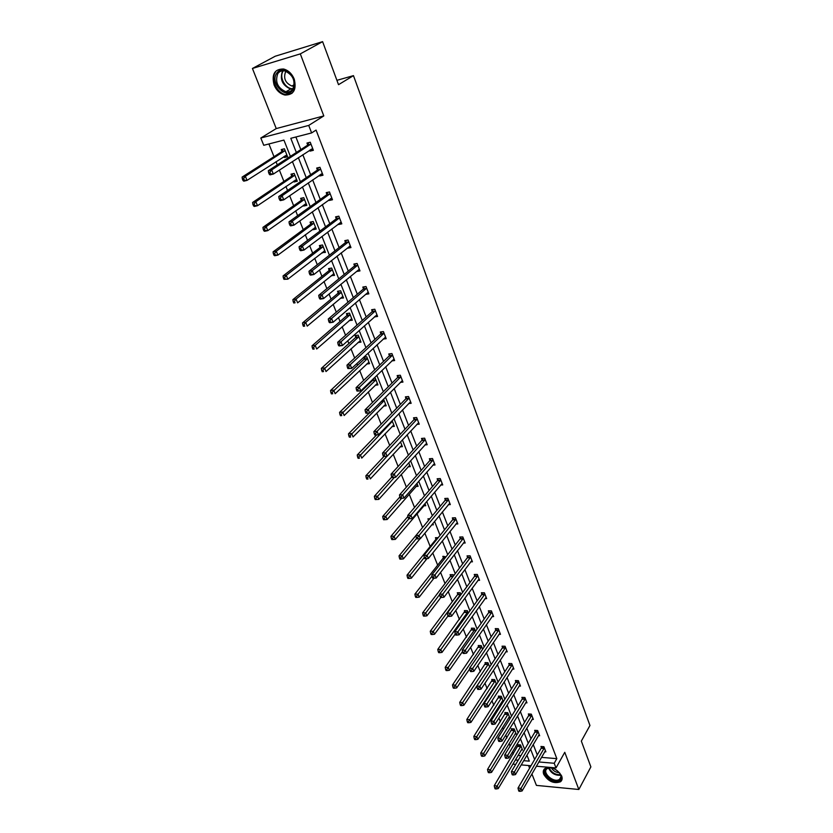 <?xml version="1.0" encoding="UTF-8"?>
<svg xmlns="http://www.w3.org/2000/svg" width="833" height="833" viewBox="0 0 833 833"><rect width="100%" height="100%" fill="white"/><g stroke="black" fill="none" stroke-linecap="round" stroke-linejoin="round"><path stroke-width="1.25" d="M294.226 79.114C296.746 89.714 293.653 95.024 284.938 95.035C280.086 93.837 276.462 90.485 274.088 84.987C271.454 74.241 274.619 68.92 283.595 69.014C288.374 70.316 291.925 73.689 294.226 79.114M561.671 775.992C562.567 778.501 562.16 780.438 560.463 781.781C553.914 783.999 548.343 781.531 543.741 774.367C542.804 771.785 543.231 769.817 545.021 768.463C551.581 766.339 557.131 768.849 561.671 775.992M531.891 773.951L536.421 785.394L578.841 789.486L564.764 752.303L556.007 767.922L536.358 766.214M322.6 41.65L300.307 53.885L252.43 68.473L275.234 56.227L322.6 41.65L338.521 84.674L353.463 75.636L589.951 725.491L581.34 741.099L590.878 766.891L578.841 789.486M528.559 765.537L529.59 768.151M515.7 764.413L512.847 764.111M268.913 143.963L274.005 156.687M276.004 161.685L277.285 164.882M279.378 170.099L283.907 181.417M285.927 186.446L287.552 190.486M289.655 195.755L293.653 205.73M295.684 210.801L297.631 215.653M299.755 220.964L303.233 229.637M305.284 234.75L307.544 240.393M309.689 245.745L312.656 253.17M314.718 258.313L317.29 264.717M319.445 270.1L321.934 276.317M324.006 281.492L326.869 288.635M329.035 294.049L331.055 299.089M333.148 304.305L336.293 312.156M338.479 317.602L340.041 321.507M342.134 326.744L345.56 335.283M347.757 340.77L348.881 343.571M350.985 348.84L354.671 358.044M356.878 363.552L357.576 365.281M359.7 370.581L363.646 380.421M365.864 385.96L366.145 386.668M368.28 391.989L372.466 402.454M376.724 413.064L381.15 424.122M385.033 433.816L389.698 445.457M393.218 454.245L398.112 466.459M401.287 474.383L406.389 487.128M409.232 494.208L414.542 507.474M417.052 513.742L422.57 527.518M424.851 533.203L430.172 546.469M432.764 552.956L437.648 565.138M440.563 572.406L445.02 583.548M448.237 591.576L452.288 601.686M455.797 610.443L459.452 619.575M463.252 629.04L466.522 637.203M470.593 647.366L473.488 654.582M477.819 665.421L480.349 671.731M484.952 683.206L487.128 688.641M489.356 694.201L489.658 694.951M491.98 700.751L493.802 705.312M496.041 710.882L496.572 712.225M498.905 718.036L500.394 721.763M502.632 727.334L503.403 729.26M505.735 735.07L506.901 737.986M509.13 743.567L510.129 746.056M512.462 751.876L513.315 753.99M290.373 156.375L283.928 140.079L263.749 145.296L260.812 138.018L308.72 125.419L311.615 132.926L290.79 138.309L296.35 152.491M252.43 68.473L276.244 128.574L260.812 138.018M353.463 75.636L336.907 80.332M322.61 174.222L319.747 175.992L323.006 175.232L319.934 167.287L316.675 168.068L317.363 169.849M319.747 175.992L319.435 175.19M341.343 222.661L338.562 224.514L341.801 223.858L338.833 216.174L335.584 216.851L336.251 218.569M338.562 224.514L338.354 223.994M359.46 269.538L356.763 271.464L359.981 270.902L357.107 263.467L353.89 264.051L354.535 265.706M376.995 314.926L374.392 316.925L377.588 316.446L374.798 309.241L371.601 309.73L372.226 311.344M391.791 360.908L394.634 360.554L391.937 353.577L388.761 353.983L389.365 355.545M408.639 403.547L411.158 403.297L408.545 396.539L405.39 396.862L405.973 398.382M424.903 444.916L427.173 444.739L424.643 438.179L421.508 438.439L422.071 439.907M440.657 485.056L442.719 484.941L440.261 478.579L437.138 478.767L437.689 480.183M455.911 524.009L457.796 523.947L455.412 517.772L452.319 517.897L452.85 519.271M470.707 561.848L472.436 561.817L470.114 555.819L467.042 555.882L467.563 557.225M485.056 598.594L486.649 598.604L484.4 592.784L481.349 592.773L481.859 594.085M498.977 634.309L500.466 634.34L498.28 628.686L495.25 628.623L495.739 629.894M512.514 669.034L513.899 669.086L511.774 663.589L508.765 663.474L509.244 664.713M525.665 702.802L526.956 702.875L524.884 697.523L521.906 697.367L522.364 698.564M538.441 735.654L539.659 735.747L537.649 730.541L534.682 730.333L535.14 731.499M295.892 136.987L300.807 149.596M302.816 154.709L310.626 174.711M312.646 179.876L320.278 199.41M322.309 204.626L329.764 223.702M331.815 228.95L339.093 247.588M341.166 252.878L348.277 271.089M350.36 276.421L357.305 294.216M359.398 299.568L366.197 316.957M368.301 322.35L374.944 339.343M377.057 344.758L383.544 361.366M385.679 366.822L392.02 383.055M394.155 388.532L400.361 404.401M402.506 409.898L408.566 425.413M410.721 430.942L416.646 446.103M418.822 451.663L424.611 466.48M426.788 472.061L432.452 486.555M434.639 492.147L440.178 506.318M442.365 511.941L447.779 525.8M449.987 531.433L455.276 544.98M457.484 550.634L462.669 563.889M464.876 569.553L469.937 582.517M472.165 588.202L477.111 600.885M479.339 606.57L484.181 618.981M486.41 624.688L491.158 636.818M493.386 642.535L498.03 654.405M500.258 660.132L504.798 671.742M507.037 677.479L511.483 688.839M513.722 694.587L518.064 705.707M520.313 711.455L524.561 722.336M526.81 728.094L530.975 738.736M533.224 744.504L537.295 754.917M541.46 757.374L556.829 758.644L316.071 130.073L311.615 132.926M544.709 751.751L545.886 751.845L543.897 746.712L540.95 746.483L541.398 747.628M532.1 719.348L533.349 719.42L531.308 714.141L528.341 713.964L528.799 715.141M519.136 686.038L520.469 686.1L518.376 680.676L515.377 680.54L515.846 681.758M505.798 651.791L507.224 651.843L505.069 646.262L502.06 646.179L502.538 647.428M492.064 616.576L493.605 616.597L491.387 610.86L488.346 610.828L488.846 612.12M477.934 580.351L479.589 580.341L477.309 574.437L474.248 574.458L474.758 575.78M463.367 543.064L465.168 543.022L462.815 536.941L459.733 537.025L460.264 538.389M448.341 504.673L450.309 504.59L447.894 498.321L444.78 498.478L445.332 499.873M432.848 465.137L435.003 464.991L432.504 458.535L429.38 458.754L429.943 460.201M416.844 424.393L419.228 424.174L416.656 417.52L413.512 417.812L414.084 419.301M400.288 382.389L402.964 382.087L400.309 375.225L397.143 375.589L397.737 377.13M383.149 339.083L386.179 338.677L383.44 331.586L380.254 332.034L380.868 333.616M368.301 292.414L365.645 294.372L368.852 293.851L366.031 286.542L362.813 287.073L363.448 288.707M350.474 246.297L347.736 248.182L350.964 247.568L348.048 240.019L344.81 240.643L345.466 242.33M332.055 198.65L329.233 200.461L332.482 199.753L329.462 191.934L326.213 192.662L326.89 194.412M329.233 200.461L328.973 199.795M313.021 149.399L310.105 151.117L313.364 150.304L310.251 142.224L306.971 143.057L307.679 144.869M310.105 151.117L309.73 150.169M556.829 758.644L554.216 763.267L556.007 767.922M276.244 128.574L323.798 115.922L300.307 53.885M323.798 115.922L308.72 125.419M530.985 765.746L521.198 764.892M538.816 761.966L554.216 763.267M298.37 157.635L306.252 177.7M308.283 182.885L315.978 202.492M318.029 207.719L325.547 226.868M327.619 232.136L334.96 250.837M337.042 256.147L344.216 274.421M346.309 279.763L353.317 297.62M355.431 302.993L362.282 320.434M364.406 325.838L371.091 342.894M373.226 348.329L379.765 364.989M381.91 370.456L388.303 386.731M390.458 392.228L396.706 408.149M398.872 413.668L404.984 429.224M407.16 434.764L413.126 449.976M415.313 455.536L421.154 470.406M423.341 475.997L429.047 490.533M431.255 496.135L436.825 510.348M439.043 515.981L444.499 529.871M446.707 535.525L452.048 549.114M454.266 554.768L459.483 568.064M461.711 573.739L466.813 586.734M469.052 592.43L474.039 605.143M476.278 610.849L481.162 623.282M483.4 628.998L488.18 641.16M490.429 646.887L495.094 658.778M497.353 664.526L501.914 676.157M504.173 681.904L508.64 693.295M510.9 699.054L515.273 710.185M517.543 715.953L521.812 726.845M524.082 732.624L528.268 743.275M530.538 749.065L534.63 759.488M523.686 760.675L529.309 761.154L526.935 755.167M524.644 749.367L520.427 738.684M518.136 732.894L513.826 721.972M511.535 716.193L507.13 705.02M504.85 699.251L500.341 687.839M498.061 682.071L493.448 670.398M491.178 664.64L486.462 652.718M484.192 646.97L479.371 634.777M477.111 629.04L472.186 616.566M469.916 610.849L464.887 598.094M462.627 592.388L457.473 579.351M455.224 573.645L449.955 560.317M447.717 554.632L442.323 541.002M440.084 535.338L434.576 521.396M432.348 515.752L426.715 501.487M424.486 495.854L418.728 481.266M416.51 475.664L410.617 460.743M408.409 455.151L402.381 439.886M400.184 434.326L394.009 418.707M391.822 413.168L385.512 397.185M383.326 391.677L376.87 375.329M374.704 369.842L368.092 353.109M365.937 347.653L359.169 330.534M357.024 325.099L350.11 307.585M347.975 302.181L340.884 284.251M338.771 278.888L331.513 260.531M329.41 255.2L321.986 236.405M319.893 231.116L312.292 211.874M310.22 206.626L302.441 186.925M300.38 181.719L292.414 161.55M515.315 759.967L518.199 760.217M518.022 755.437L520.896 755.677M526.362 756.125L527.351 756.208M281.939 151.356L281.231 149.576L284.407 148.774L287.562 156.719L284.386 157.51L283.991 156.531M291.696 175.919L291.009 174.17L294.174 173.42L297.266 181.23L294.101 181.969L293.768 181.136M301.296 200.087L300.619 198.369L303.774 197.66L306.815 205.345L303.66 206.032L303.379 205.334M310.74 223.858L310.074 222.161L313.218 221.505L316.217 229.065L313.062 229.71L312.844 229.137M320.028 247.245L319.372 245.579L322.506 244.964L325.453 252.409L322.142 252.555M329.17 270.256L328.525 268.622L331.659 268.049L334.554 275.379L331.295 275.598M338.167 292.904L337.532 291.29L340.655 290.769L343.508 297.975L340.301 298.276M347.028 315.197L346.393 313.604L349.506 313.125L352.317 320.226L349.173 320.59M355.743 337.136L355.118 335.574L358.221 335.137L360.991 342.124L357.919 342.54M364.323 358.742L363.709 357.201L366.801 356.805L369.529 363.677L366.645 364.031M373.788 378.307L375.256 378.14L377.932 384.908L375.225 385.21M372.767 380.004L372.57 379.484M383.555 399.142L386.21 405.806L383.649 406.067M392.104 420.686L394.363 426.392L391.937 426.611M400.506 441.896L402.401 446.665L400.09 446.842M408.774 462.773L410.305 466.636L408.118 466.782M416.916 483.338L418.104 486.316L416.011 486.43M424.945 503.58L425.778 505.704L423.789 505.798M420.603 500.404L420.311 499.675L421.269 499.623M432.837 523.509L433.347 524.811L431.723 524.873M428.464 520.198L427.923 518.834L429.849 518.761M435.961 539.066L435.42 537.722L438.231 537.639M443.343 557.662L442.812 556.329L446.019 556.798M450.622 575.988L450.101 574.676L453.09 574.655L453.558 575.832M457.806 594.054L457.286 592.763L460.264 592.773L460.993 594.595M464.876 611.87L464.377 610.599L467.334 610.631L468.313 613.078M471.853 629.436L471.363 628.186L474.31 628.238L475.518 631.289M478.736 646.752L478.246 645.523L481.193 645.596L482.63 649.24M485.524 663.839L485.035 662.62L487.971 662.724L489.637 666.941M492.22 680.686L491.741 679.478L494.667 679.613L496.551 684.382M496.176 684.945L495.427 684.913M498.821 697.304L498.342 696.117L501.258 696.273L503.351 701.563L502.039 701.49M505.329 713.694L504.86 712.527L507.766 712.704L509.838 717.921L508.557 717.838M511.754 729.864L511.295 728.719L514.19 728.917L516.231 734.06L514.992 733.977M518.095 745.827L517.637 744.692L520.521 744.91L522.541 749.992L521.333 749.898M350.141 314.718L315.197 345.372L316.696 349.017L351.693 318.633M351.724 318.727L349.204 320.684M342.946 296.558L340.385 298.485M334.023 274.036L331.43 275.921M324.964 251.149L322.319 253.003M315.749 227.898L313.062 229.71M306.388 204.262L303.66 206.032M296.871 180.24L294.101 181.969M287.198 155.823L284.386 157.51M544.126 748.471L541.169 748.242L518.022 788.049L521.031 788.341L544.345 747.857M519.709 790.309L518.501 790.184L518.928 791.225L520.125 791.35L519.709 790.309L521.031 788.341L522.083 790.954L545.438 750.7M541.169 748.242L541.7 746.545M518.022 788.049L518.501 790.184M520.125 791.35L522.083 790.954M518.407 744.744L494.24 785.696L497.176 785.988L498.238 788.57L522.083 748.857M520.979 746.045L497.176 785.988L495.864 787.924L494.687 787.81L495.114 788.841L496.291 788.955L495.864 787.924M498.238 788.57L496.291 788.955M494.687 787.81L494.24 785.696M537.879 732.311L534.911 732.103L511.389 771.66L514.419 771.931L538.097 731.707M513.076 773.909L511.868 773.795L512.295 774.846L513.503 774.961L513.076 773.909L514.419 771.931L515.481 774.575L539.211 734.581M534.911 732.103L535.452 730.385M511.389 771.66L511.868 773.795M513.503 774.961L515.481 774.575M531.537 715.932L528.57 715.755L504.663 755.031L507.703 755.292L531.766 715.328M506.36 757.27L505.142 757.166L505.579 758.238L506.787 758.342L506.36 757.27L507.703 755.292L508.786 757.968L532.901 718.244M528.57 715.755L529.122 714.006M504.663 755.031L505.142 757.166M506.787 758.342L508.786 757.968M512.076 728.771L487.524 769.484L490.47 769.754L491.553 772.368L515.773 732.915M514.648 730.072L490.47 769.754L489.148 771.702L487.971 771.597L488.398 772.639L489.585 772.753L489.148 771.702M491.553 772.368L489.585 772.753M487.971 771.597L487.524 769.484M505.662 712.579L480.714 753.053L483.681 753.303L484.775 755.947L509.38 716.755M508.234 713.871L483.681 753.303L482.338 755.26L481.151 755.156L481.599 756.218L482.776 756.322L482.338 755.26M484.775 755.947L482.776 756.322M481.151 755.156L480.714 753.053M559.172 780.552C552.477 784.28 539.763 771.577 546.958 768.338C553.633 764.496 566.523 777.397 559.172 780.552M550.832 767.818L547.187 768.63C541.533 772.139 553.112 782.958 558.974 779.646L559.557 779.303C561.275 777.845 561.348 775.794 559.755 773.159M559.412 772.701C555.944 772.514 553.268 770.91 551.384 767.901M544.209 769.192C540.627 774.794 553.851 785.019 560.078 781.458L561.921 779.792M292.914 90.026C286.344 100.283 269.538 82.894 276.723 73.273C283.22 62.735 300.338 80.499 292.914 90.026M277.785 73.637C274.859 81.926 277.566 87.975 285.917 91.786C288.801 92.276 291.081 91.391 292.758 89.152C295.798 81.009 293.154 74.939 284.855 70.951C281.856 70.399 279.492 71.284 277.785 73.637M294.07 86.059L291.894 86.038C285.365 83.05 283.251 78.312 285.573 71.825L286 71.284M275.525 72.023C270.34 78.906 276.868 93.265 285.657 94.535L291.914 93.411M525.113 699.335L522.135 699.168L497.853 738.173L500.893 738.402L525.352 698.72M499.54 740.402L498.321 740.308L498.759 741.391L499.977 741.485L499.54 740.402L500.893 738.402L501.997 741.131L526.498 701.678M522.135 699.168L522.707 697.408M497.853 738.173L498.321 740.308M499.977 741.485L501.997 741.131M499.165 696.159L473.81 736.393L476.788 736.611L477.892 739.298L502.893 700.376M501.726 697.46L476.788 736.611L475.435 738.579L474.248 738.486L474.695 739.569L475.882 739.652L475.435 738.579M477.892 739.298L475.882 739.652M474.248 738.486L473.81 736.393M518.605 682.498L515.606 682.362L490.929 721.076L493.99 721.284L518.844 681.894M492.626 723.283L491.397 723.2L491.845 724.304L493.074 724.387L492.626 723.283L493.99 721.284L495.104 724.044L520 684.893M515.606 682.362L516.2 680.571M490.929 721.076L491.397 723.2M493.074 724.387L495.104 724.044M492.574 679.52L466.813 719.483L469.791 719.681L470.916 722.409L496.312 683.778M495.135 680.811L469.791 719.681L468.438 721.659L467.24 721.586L467.698 722.669L468.885 722.752L468.438 721.659M470.916 722.409L468.885 722.752M467.24 721.586L466.813 719.483M512.003 665.421L508.994 665.307L483.921 703.729L486.982 703.906L512.243 664.817M485.608 705.926L484.379 705.853L484.827 706.967L486.055 707.04L485.608 705.926L486.982 703.906L488.117 706.707L513.42 667.858M508.994 665.307L509.609 663.505M483.921 703.729L484.379 705.853M486.055 707.04L488.117 706.707M485.899 662.651L459.712 702.344L462.7 702.521L463.846 705.28L489.627 666.962M488.461 663.943L461.336 704.51L460.139 704.437L460.597 705.541L461.794 705.613L461.336 704.51M463.846 705.28L461.794 705.613M460.139 704.437L459.712 702.344M505.308 648.116L502.289 648.022L476.799 686.132L479.881 686.288L505.558 647.512M478.486 688.308L477.257 688.245L477.715 689.38L478.944 689.443L478.486 688.308L479.881 686.288L481.026 689.13L506.745 650.594M502.289 648.022L502.924 646.2M476.799 686.132L477.257 688.245M478.944 689.443L481.026 689.13M479.121 645.544L452.506 684.955L455.505 685.101L456.671 687.912L469.708 668.889M481.682 646.835L454.131 687.1L452.923 687.048L453.391 688.162L454.599 688.225L454.131 687.1M456.671 687.912L454.599 688.225M452.923 687.048L452.506 684.955M498.519 630.55L495.489 630.498L469.573 668.274L472.665 668.399L498.769 629.956M471.27 670.44L470.031 670.388L470.499 671.544L471.728 671.585L471.27 670.44L472.665 668.399L473.831 671.283L499.977 633.08M495.489 630.498L496.135 628.644M469.573 668.274L470.031 670.388M471.728 671.585L473.831 671.283M472.259 628.197L445.197 667.316L448.216 667.431L449.393 670.284L462.544 651.552M474.81 629.488L446.821 669.451L445.613 669.399L446.092 670.534L447.29 670.586L446.821 669.451M449.393 670.284L447.29 670.586M445.613 669.399L445.197 667.316M491.637 612.744L488.596 612.713L462.253 650.156L465.355 650.25L491.886 612.151M463.939 652.301L462.69 652.26L463.169 653.426L464.408 653.468L463.939 652.301L465.355 650.25L466.532 653.176L493.115 615.316M488.596 612.713L489.263 610.839M462.253 650.156L462.69 652.26M464.408 653.468L466.532 653.176M465.293 610.61L437.783 649.417L440.813 649.511L442 652.406L455.287 633.955M467.844 611.901L439.408 651.531L438.2 651.489L438.679 652.645L439.886 652.687L439.408 651.531M442 652.406L439.886 652.687M438.2 651.489L437.783 649.417M484.65 594.679L481.599 594.679L454.808 631.768L457.921 631.83L484.9 594.085M456.494 633.892L455.245 633.861L455.734 635.048L456.973 635.079L456.494 633.892L457.921 631.83L459.118 634.808L486.149 597.303M481.599 594.679L482.286 592.773M454.808 631.768L455.245 633.861M456.973 635.079L459.118 634.808M477.559 576.353L474.498 576.374L447.259 613.109L450.382 613.14L477.819 575.759M448.945 615.212L447.696 615.191L448.185 616.399L449.435 616.41L448.945 615.212L450.382 613.14L451.601 616.149L479.079 579.029M474.498 576.374L475.206 574.458M447.259 613.109L447.696 615.191M449.435 616.41L451.601 616.149M470.364 557.756L467.292 557.808L439.595 594.158L442.729 594.158L470.635 557.162M441.282 596.241L440.022 596.241L440.522 597.459L441.771 597.469L441.282 596.241L442.729 594.158L443.968 597.219L471.915 560.484M467.292 557.808L468.021 555.861M439.595 594.158L440.022 596.241M441.771 597.469L443.968 597.219M463.075 538.889L459.983 538.972L431.817 574.926L434.961 574.895L463.346 538.305M433.493 576.988L432.244 576.998L432.744 578.237L434.003 578.227L433.493 576.988L434.961 574.895L436.221 577.998L464.637 541.658M459.983 538.972L460.743 536.993M431.817 574.926L432.244 576.998M434.003 578.227L436.221 577.998M455.661 519.74L452.569 519.854L423.914 555.392L427.079 555.33L455.943 519.157M425.601 557.433L424.33 557.454L424.84 558.714L426.111 558.693L425.601 557.433L427.079 555.33L428.349 558.485L457.265 522.572M452.569 519.854L453.35 517.855M423.914 555.392L424.33 557.454L410.086 575.114L411.346 578.185L427.027 558.61M426.111 558.693L428.349 558.485M448.154 500.31L445.041 500.456L415.896 535.557L419.061 535.463L448.435 499.727M417.572 537.577L416.302 537.618L416.823 538.899L418.093 538.857L417.572 537.577L419.061 535.463L420.353 538.67L449.768 503.184M445.041 500.456L445.853 498.426M399.413 557.912L399.934 559.151L401.162 559.13L400.642 557.891L399.413 557.912L399.038 555.871L415.896 535.567L416.302 537.618M418.093 538.857L420.353 538.67M440.522 480.579L437.408 480.766L407.754 515.419L410.929 515.294L440.803 480.006M409.419 517.418L408.149 517.47L408.68 518.772L409.951 518.72L409.419 517.418L410.929 515.294L412.241 518.543L442.167 483.515M437.408 480.766L438.241 478.694M407.754 515.419L408.149 517.47M409.951 518.72L412.241 518.543M432.775 460.555L429.651 460.774L399.476 494.958L402.662 494.792L433.066 459.983M401.142 496.937L399.871 496.999L400.402 498.321L401.683 498.259L401.142 496.937L402.662 494.792L404.005 498.103L434.451 463.544M429.651 460.774L430.515 458.671M399.476 494.958L399.871 496.999M399.861 496.947L382.701 516.439L385.794 516.314L401.641 498.259L404.005 498.103M424.913 440.23L421.779 440.48L391.073 474.185L394.269 473.977L425.215 439.657M392.739 476.132L394.269 473.977L395.623 477.34L391.999 477.548L393.28 477.476L392.739 476.132L391.458 476.205L391.999 477.548M426.611 443.271L395.623 477.34L393.28 477.476M421.779 440.48L422.675 438.345M391.073 474.185L391.458 476.205M416.927 419.582L413.782 419.874L382.534 453.069L385.741 452.829L417.229 419.009M384.2 454.995L385.741 452.829L387.116 456.245L383.461 456.453L384.752 456.359L384.2 454.995L382.909 455.089L383.461 456.453M418.655 422.695L387.116 456.245L384.752 456.359M413.782 419.874L414.709 417.697M382.534 453.069L382.909 455.089M458.233 592.763L457.536 594.637L430.265 631.258L433.295 631.32L434.514 634.257L448.008 615.983M460.774 594.054L431.879 633.351L430.671 633.33L431.15 634.496L432.369 634.527L431.879 633.351M434.514 634.257L432.369 634.527M430.671 633.33L430.265 631.258M451.08 574.676L450.351 576.571L422.633 612.828L425.673 612.869L426.902 615.837L440.844 597.459M439.668 594.491L424.247 614.91L423.029 614.889L423.518 616.087L424.736 616.097L424.247 614.91M426.902 615.837L424.736 616.097M423.029 614.889L422.633 612.828M443.812 556.319L443.073 558.245L414.886 594.127L417.937 594.137L419.186 597.157L433.931 578.227M432.056 576.092L416.5 596.189L415.271 596.178L415.771 597.386L417 597.396L416.5 596.189M419.186 597.157L417 597.396M415.271 596.178L414.886 594.127M436.45 537.691L435.68 539.649L407.014 575.145L410.086 575.114L408.628 577.186L407.399 577.186L407.91 578.414L409.138 578.404L408.628 577.186M411.346 578.185L409.138 578.404M407.399 577.186L407.014 575.145M428.974 518.792L428.235 520.698M416.583 538.316L402.11 555.809L403.391 558.922L420.061 538.691M399.038 555.871L402.11 555.809L400.642 557.891M403.391 558.922L401.162 559.13M407.941 516.408L390.927 536.306L394.019 536.213L395.321 539.378L425.236 504.329M408.888 518.761L392.541 538.305L391.302 538.337L391.822 539.597L393.061 539.565L392.541 538.305M395.321 539.378L393.061 539.565M391.302 538.337L390.927 536.306M384.305 518.418L383.065 518.459L383.596 519.75L384.836 519.698L384.305 518.418L385.794 516.314L387.126 519.521L417.552 484.921M387.126 519.521L384.836 519.698M383.065 518.459L382.701 516.439M391.791 477.038L374.35 496.27L377.453 496.104L378.796 499.373L409.742 465.22M394.353 477.413L375.943 498.217L374.704 498.28L375.246 499.581L376.485 499.519L375.943 498.217M378.796 499.373L376.485 499.519M374.704 498.28L374.35 496.27M383.94 456.474L365.854 475.778L368.977 475.581L370.341 478.892L401.829 445.228M387.012 456.245L367.457 477.705L366.208 477.778L366.759 479.11L367.999 479.027L367.457 477.705M367.999 479.027L366.759 479.11M366.208 477.778L365.854 475.778M376.578 434.972L357.242 454.974L360.366 454.735L361.751 458.098L393.79 424.924M392.353 421.3L358.825 456.869L357.576 456.963L358.138 458.306L359.387 458.212L358.825 456.869M359.387 458.212L358.138 458.306M357.576 456.963L357.242 454.974M408.826 398.622L405.661 398.945L373.861 431.619L377.078 431.338L409.128 398.049M375.516 433.514L377.078 431.338L378.474 434.805L374.788 435.013L376.079 434.899L375.516 433.514L374.225 433.618L374.788 435.013M410.575 401.787L378.474 434.805L376.079 434.899M405.661 398.945L406.629 396.737M373.861 431.619L374.225 433.618M369.227 413.074L348.486 433.837L351.62 433.556L353.025 436.981L385.627 404.317M384.169 400.631L350.068 435.701L348.808 435.815L349.381 437.179L350.631 437.065L350.068 435.701M350.631 437.065L349.381 437.179M348.808 435.815L348.486 433.837M400.59 377.328L397.424 377.693L365.041 409.826L368.269 409.503L400.902 376.766M366.697 411.689L368.269 409.503L369.696 413.022L365.968 413.22L367.259 413.095L366.697 411.689L365.406 411.814L365.968 413.22M402.37 380.556L369.696 413.022L367.259 413.095M397.424 377.693L398.424 375.444M365.041 409.826L365.406 411.814M373.278 378.796L372.455 380.556L339.583 412.356L342.727 412.043L344.164 415.511L377.339 383.388M375.86 379.65L372.455 380.556L375.537 380.212L341.166 414.199L339.906 414.324L340.478 415.709L341.738 415.584L341.166 414.199M341.738 415.584L340.478 415.709M339.906 414.324L339.583 412.356M389.042 356.108L392.249 355.67L389.042 356.108L356.076 387.668L359.325 387.303L392.541 355.139M357.732 389.5L359.325 387.303L360.772 390.885L357.013 391.073L358.305 390.937L357.732 389.5L356.43 389.646L357.013 391.073M394.03 358.992L360.772 390.885L358.305 390.937M389.073 356.076L390.083 353.817M356.076 387.668L356.43 389.646M365.062 357.024L364.021 359.262L330.545 390.531L333.7 390.177L335.158 393.707L368.925 362.147M367.415 358.346L364.021 359.262L367.093 358.898L332.117 392.343L330.857 392.489L331.44 393.894L332.7 393.759L332.117 392.343M332.7 393.759L331.44 393.894M330.857 392.489L330.545 390.531M383.732 333.731L380.535 334.179L346.976 365.146L350.224 364.739L384.055 333.179M348.621 366.947L350.224 364.739L351.693 368.384L347.902 368.571L349.204 368.405L348.621 366.947L347.319 367.114L347.902 368.571M385.564 337.094L351.693 368.384L349.204 368.405M380.535 334.179L381.618 331.846M346.976 365.146L347.319 367.114M356.514 335.376L355.41 337.688L321.361 368.353L324.516 367.957L326.005 371.549L360.377 340.562M358.846 336.699L322.923 370.133L321.663 370.3L322.256 371.726L323.516 371.57L322.923 370.133M323.516 371.57L322.256 371.726M321.663 370.3L321.361 368.353M375.1 311.407L371.893 311.896L337.709 342.259L340.978 341.801L375.423 310.855M339.354 344.029L340.978 341.801L342.467 345.508L339.208 345.955L338.646 345.685L339.947 345.508L339.354 344.029L338.042 344.206L338.646 345.685M376.964 314.832L342.467 345.508L339.947 345.508M371.893 311.896L373.028 309.512M337.709 342.259L338.042 344.206M347.84 313.385L346.684 315.738L312.021 345.81L315.197 345.372L313.583 347.569L312.313 347.736L312.916 349.194L314.187 349.027L313.583 347.569M314.187 349.027L312.916 349.194M312.313 347.736L312.021 345.81M366.322 288.728L363.115 289.259L328.296 318.977L331.576 318.477L366.666 288.176M329.93 320.715L331.576 318.477L333.085 322.246L329.816 322.735L329.233 322.423L330.534 322.225L329.93 320.715L328.619 320.913L329.233 322.423M368.228 292.227L333.085 322.246L330.534 322.225M363.115 289.259L364.292 286.833M328.296 318.977L328.619 320.913M339.021 291.04L337.823 293.445L302.535 322.902L305.711 322.423L307.242 326.12L342.873 296.371M341.291 292.383L305.711 322.423L304.087 324.62L302.816 324.818L303.431 326.297L304.701 326.099L304.087 324.62M304.701 326.099L303.431 326.297M302.816 324.818L302.535 322.902M357.409 265.675L354.192 266.248L318.727 295.309L322.007 294.767L357.753 265.133M320.351 297.006L322.007 294.767L323.548 298.589L320.268 299.13L319.653 298.755L320.965 298.547L320.351 297.006L319.039 297.225L319.653 298.755M359.346 269.236L323.548 298.589L320.965 298.547M354.192 266.248L355.42 263.769M318.727 295.309L319.039 297.225M333.106 274.13L333.689 274.099M330.076 268.341L328.827 270.787L292.883 299.609L296.069 299.078L297.631 302.848L333.908 273.745M332.305 269.694L296.069 299.078L294.434 301.296L293.154 301.504L293.778 303.014L295.059 302.796L294.434 301.296M295.059 302.796L293.778 303.014M293.154 301.504L292.883 299.609M348.35 242.247L345.112 242.861L308.991 271.235L312.281 270.642L348.694 241.705M310.605 272.901L312.281 270.642L313.854 274.536L310.563 275.119L309.918 274.692L311.24 274.463L310.605 272.901L309.293 273.141L309.918 274.692M350.308 245.881L313.854 274.536L311.24 274.463M345.112 242.861L346.403 240.331M350.006 246.381L349.319 246.412M308.991 271.235L309.293 273.141M323.818 251.254L324.62 251.212M320.986 245.266L319.674 247.776L283.074 275.921L286.271 275.348L287.854 279.18L324.797 250.743M323.173 246.641L286.271 275.348L284.615 277.576L283.335 277.805L283.97 279.336L285.25 279.107L284.615 277.576M285.25 279.107L287.854 279.18L283.97 279.336M283.335 277.805L283.074 275.921M339.135 218.423L335.897 219.1L299.089 246.755L302.389 246.11L339.5 217.892M300.692 248.38L302.389 246.11L303.983 250.067L300.682 250.702L300.015 250.223L301.338 249.962L300.692 248.38L299.38 248.64L300.015 250.223M341.134 222.14L303.983 250.067L301.338 249.962M335.897 219.1L337.24 216.507M340.874 222.765L339.958 222.775M299.089 246.755L299.38 248.64M314.385 227.982L315.405 227.971M311.75 221.817L310.376 224.379L273.089 251.837L276.296 251.212L277.91 255.106L315.54 227.378M313.895 223.202L276.296 251.212L274.63 253.451L273.349 253.701L273.984 255.262L275.275 255.013L274.63 253.451M275.275 255.013L277.91 255.106L274.703 255.731L273.984 255.262M273.349 253.701L273.089 251.837M329.774 194.214L326.526 194.932L289.009 221.838L292.321 221.141L330.139 193.683M290.613 223.431L292.321 221.141L293.945 225.17L290.634 225.868L289.936 225.316L291.269 225.045L290.613 223.431L289.29 223.713L289.936 225.316M331.805 198.004L293.945 225.17L291.269 225.045M326.526 194.932L327.931 192.277M331.586 198.743L330.43 198.733M289.009 221.838L289.29 223.713M304.795 204.335L306.044 204.335M302.358 197.973L300.932 200.607L262.947 227.347L266.164 226.659L267.799 230.626L306.138 203.627M304.462 199.389L266.164 226.659L264.467 228.919L263.186 229.19L263.842 230.772L265.123 230.502L264.467 228.919M265.123 230.502L267.799 230.626L264.582 231.293L263.842 230.772M263.186 229.19L262.947 227.347M320.247 169.588L316.988 170.359L278.763 196.494L282.085 195.745L320.622 169.068M280.357 198.046L282.085 195.745L283.73 199.847L280.409 200.586L279.69 199.982L281.023 199.681L280.357 198.046L279.024 198.348L279.69 199.982M322.319 173.462L283.73 199.847L281.023 199.681M316.988 170.359L318.477 167.641M322.142 174.336L320.747 174.284M278.763 196.494L279.024 198.348M295.028 180.272L296.538 180.324M292.831 173.743L291.321 176.44L252.628 202.429L255.846 201.69L257.512 205.72L296.579 179.491M294.861 175.169L255.846 201.69L254.138 203.96L252.847 204.252L253.513 205.866L254.804 205.574L254.138 203.96M254.804 205.574L257.512 205.72L254.294 206.449L253.513 205.866M252.847 204.252L252.628 202.429M310.563 144.557L307.294 145.379L268.33 170.703L271.662 169.901L310.948 144.036M269.913 172.212L271.662 169.901L273.339 174.066L270.007 174.868L269.257 174.201L270.59 173.878L269.913 172.212L268.58 172.535L269.257 174.201M312.667 148.503L273.339 174.066L270.59 173.878M307.294 145.379L308.856 142.578M312.542 149.513L310.886 149.409M268.33 170.703L268.58 172.535M285.105 155.813L286.854 155.906M283.137 149.097L281.554 151.866L242.122 177.075L245.36 176.294L247.047 180.386L286.854 154.948M285.115 150.554L245.36 176.294L243.632 178.564L242.341 178.876L243.017 180.522L244.308 180.209L243.632 178.564M244.308 180.209L247.047 180.386L243.819 181.167L243.017 180.522M242.341 178.876L242.122 177.075M544.293 748.055L541.335 747.826M518.032 746.014L520.917 746.243M517.866 746.43L520.75 746.649M538.045 731.905L535.088 731.697M531.714 715.526L528.736 715.339M511.701 730.062L514.586 730.26M511.524 730.468L514.419 730.676M505.267 713.891L508.172 714.068M505.09 714.298L507.995 714.475M560.734 775.263C555.101 775.638 551.061 773.222 548.593 767.995M549.155 767.88C551.55 772.639 555.351 774.909 560.547 774.69M292.737 89.183L290.602 89.069C282.283 85.289 279.596 79.26 282.533 70.992L282.679 70.795M283.387 70.774L283.22 71.003C278.555 77.063 285.761 89.777 293.122 88.579M525.29 698.918L522.312 698.762M498.759 697.492L501.674 697.648M498.571 697.898L501.487 698.054M518.782 682.081L515.794 681.946M492.157 680.873L495.083 681.009M491.97 681.279L494.896 681.415M512.191 665.015L509.182 664.901M485.462 664.026L488.398 664.13M485.275 664.432L488.211 664.536M505.496 647.699L502.476 647.616M478.673 646.949L481.62 647.033M478.486 647.345L481.432 647.428M498.707 630.144L495.677 630.092M471.79 629.623L474.748 629.686M471.603 630.029L474.55 630.081M491.824 612.338L488.784 612.307M464.814 612.057L467.782 612.088M464.616 612.453L467.584 612.484M484.837 594.273L481.797 594.273M477.757 575.957L474.695 575.978M470.572 557.36L467.5 557.412M463.273 538.493L460.191 538.576M455.87 519.344L452.777 519.469M448.362 499.915L445.259 500.071M440.74 480.193L437.627 480.381M432.993 460.17L429.87 460.389M425.142 439.845L421.998 440.095M417.156 419.207L414.011 419.488M457.734 594.241L460.711 594.252M457.536 594.637L460.514 594.647M450.559 576.176L453.319 576.155M450.351 576.571L453.017 576.551M443.281 557.85L445.228 557.808M443.073 558.245L444.916 558.204M435.888 539.253L436.961 539.222M435.68 539.649L436.638 539.617M391.239 421.581L392.27 421.488M390.864 421.967L392.041 421.862M409.055 398.236L405.9 398.57M381.629 401.079L384.086 400.819M381.243 401.464L383.857 401.194M400.829 376.953L397.653 377.318M372.695 380.192L375.777 379.838M392.468 355.327L389.292 355.733M364.24 358.929L367.332 358.534M383.971 333.367L380.785 333.804M355.66 337.323L358.763 336.886M355.41 337.688L358.513 337.25M375.35 311.042L372.143 311.532M346.945 315.384L350.058 314.905M346.684 315.738L349.798 315.259M366.582 288.364L363.365 288.895M338.083 293.091L341.207 292.57M337.823 293.445L340.947 292.924M357.669 265.321L354.452 265.894M329.087 270.444L332.221 269.882M328.827 270.787L331.951 270.225M348.611 241.893L345.383 242.518M319.945 247.422L323.089 246.818M319.674 247.776L322.819 247.172M339.406 218.079L336.168 218.756M310.647 224.035L313.802 223.39M310.376 224.379L313.531 223.723M330.045 193.87L326.796 194.589M301.202 200.264L304.368 199.566M300.932 200.607L304.087 199.899M320.528 169.255L317.269 170.026M291.602 176.096L294.778 175.347M291.321 176.44L294.486 175.69M310.855 144.224L307.585 145.046M281.846 151.533L285.021 150.731M281.554 151.866L284.73 151.065M284.938 95.035L285.761 94.556M561.192 776.335L559.557 779.303M291.894 86.038L294.268 84.674M292.789 89.1L290.602 89.069L285.917 91.786M400.6 377.318L397.424 377.682M383.774 333.689L380.587 334.127M355.452 337.636L358.554 337.209M375.162 311.344L371.955 311.834M346.747 315.676L349.86 315.197M366.405 288.645L363.198 289.176M337.906 293.362L341.03 292.841M357.513 265.571L354.285 266.154M328.931 270.694L332.055 270.131M348.465 242.122L345.237 242.747M319.799 247.651L322.944 247.047M339.281 218.288L336.032 218.954M310.522 224.244L313.666 223.588M329.93 194.058L326.682 194.776M301.088 200.451L304.253 199.743M320.434 169.411L317.175 170.182M291.508 176.263L294.674 175.513M310.771 144.359L307.502 145.181M281.762 151.668L284.938 150.867"/></g></svg>
